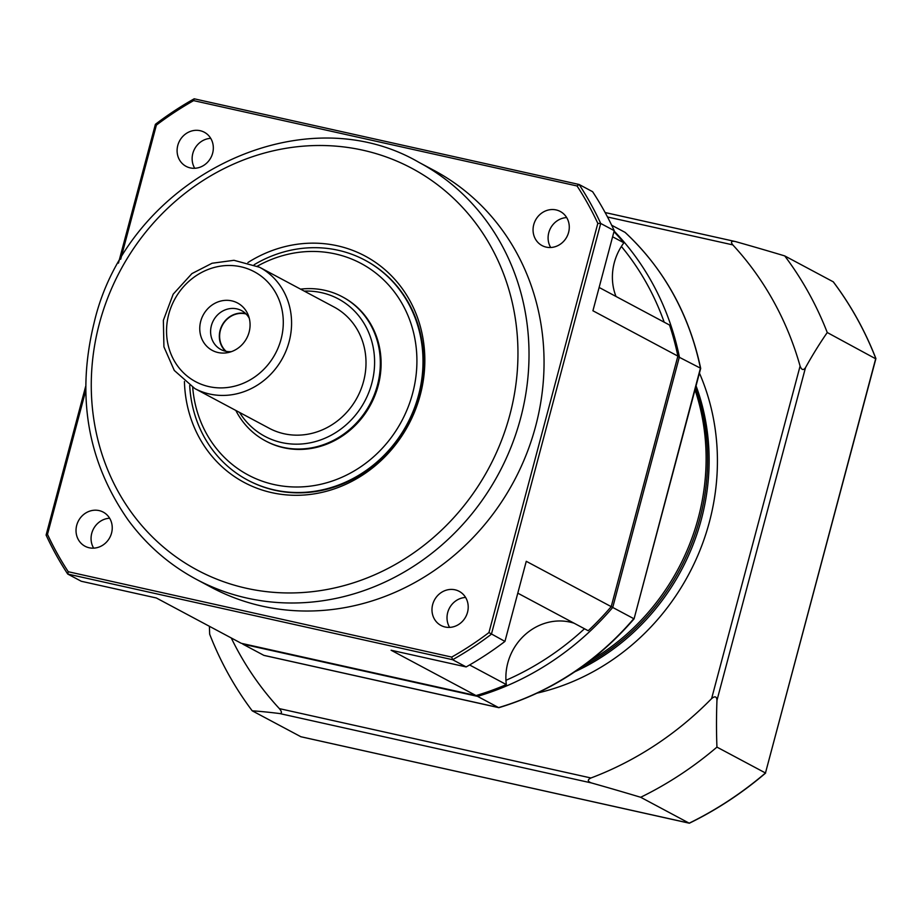 <?xml version="1.0" encoding="UTF-8"?>
<svg xmlns="http://www.w3.org/2000/svg" width="922" height="922" viewBox="0 0 922 922"><rect width="100%" height="100%" fill="white"/><g stroke="black" fill="none" stroke-linecap="round" stroke-linejoin="round"><path stroke-width="1.38" d="M231.249 637.955A326.653 299.857 -61.9 0 0 279.378 708.626C282.005 711.842 282.109 713.478 279.689 713.547A330.364 32.408 -165.1 0 0 252.213 710.816A354.509 325.431 118.1 0 1 209.674 634.198A330.364 126.959 -77.5 0 1 209.421 626.303M590.956 777.984A326.653 299.857 -61.9 0 0 711.611 698.599C714.919 695.822 716.705 696.41 716.959 700.374A330.364 126.959 102.5 0 0 716.947 747.108A354.509 325.431 118.1 0 1 640.686 797.276A330.364 32.408 -165.1 0 0 591.451 782.939C587.452 781.441 587.279 779.782 590.956 777.984L279.378 708.626M800.089 366.092A326.653 299.857 -61.9 0 0 732.794 244.883C730.42 241.806 731.33 240.711 735.491 241.576A330.364 32.408 14.9 0 1 784.726 255.913A354.509 325.431 118.1 0 1 827.264 332.531A330.364 126.959 102.5 0 0 805.494 367.659C803.408 370.552 801.61 370.033 800.089 366.092L711.611 698.599M605.132 212.533L735.491 241.576M875.681 358.785L827.264 332.531M784.726 255.913L833.234 281.809A354.509 325.431 118.1 0 1 875.773 358.416L765.467 772.993A354.509 325.431 118.1 0 1 689.195 823.173L640.686 797.276M252.213 710.816L300.906 736.747M716.947 747.108L765.617 773.062C742.095 793.127 716.694 809.839 689.426 823.185L300.722 736.701M582.231 666.618A219.148 201.18 -61.9 0 0 699.821 518.706A219.148 201.18 -61.9 0 0 695.545 387.793M765.479 772.947L875.9 358.6M235.825 410.451A81.643 74.947 -61.9 0 0 265.421 440.854A81.643 74.947 -61.9 0 0 282.962 447.343A81.643 74.947 -61.9 0 0 374.251 394.858A81.643 74.947 -61.9 0 0 342.304 296.792A81.643 74.947 -61.9 0 0 300.572 289.139M342.304 296.792L343.053 297.195A81.643 74.947 118.1 0 1 375.012 395.261A81.643 74.947 118.1 0 1 283.722 447.746A81.643 74.947 118.1 0 1 266.17 441.258L265.421 440.854M226.132 351.351A21.713 19.927 118.1 0 1 220.393 330.364A21.713 19.927 118.1 0 1 246.082 313.976M245.655 313.561A22.024 20.215 -61.9 0 0 222.121 325.201A22.024 20.215 -61.9 0 0 225.544 351.236M249.263 318.24A22.024 20.215 -61.9 0 0 241.61 310.633A22.024 20.215 -61.9 0 0 213.397 320.545A22.024 20.215 -61.9 0 0 220.865 349.496A22.024 20.215 -61.9 0 0 225.602 351.247A22.024 20.215 -61.9 0 0 231.445 351.628M218.053 352.527A26.853 24.652 118.1 0 1 206.274 310.414A26.853 24.652 118.1 0 1 248.329 315.312A26.853 24.652 118.1 0 1 228.495 352.481A26.853 24.652 118.1 0 1 218.053 352.527M304.272 291.11A77.921 71.536 118.1 0 1 373.71 374.159A77.921 71.536 118.1 0 1 281.659 442.56A77.921 71.536 118.1 0 1 239.536 412.422M259.543 267.242L333.971 306.968A68.758 63.111 118.1 0 1 360.882 389.545A68.758 63.111 118.1 0 1 284.011 433.743A68.758 63.111 118.1 0 1 269.236 428.281L194.807 388.554A68.758 63.111 -61.9 0 0 209.582 394.017A68.758 63.111 -61.9 0 0 286.454 349.818A68.758 63.111 -61.9 0 0 259.543 267.242L233.969 260.304L212.06 263.254L191.926 273.592L173.175 294.187L163.367 320.349L163.92 346.833L174.281 370.448L194.807 388.554M613.971 231.664A279.308 256.397 118.1 0 1 623.883 242.809A53.718 49.304 -61.9 0 0 621.382 246.451A53.718 49.304 -61.9 0 0 616.011 296.469M695.015 389.799A219.148 201.18 118.1 0 1 698.311 517.899A219.148 201.18 118.1 0 1 590.437 660.486M599.127 287.457L669.533 325.04A279.308 256.397 118.1 0 1 677.877 356.111L611.217 606.641L633.771 618.674A279.308 256.397 118.1 0 1 498.595 707.6L477.538 696.364A279.308 256.397 -61.9 0 0 612.727 607.437L679.376 356.918A279.308 256.397 -61.9 0 0 614.133 231.065M677.774 356.491L700.432 368.155L634.071 618.835C596.661 662.077 551.644 691.684 499.009 707.647L264.211 655.427M476.789 695.338L477.538 696.364L242.797 644.121L263.842 655.346M611.666 225.222L625.047 232.356A279.308 256.397 118.1 0 1 700.432 368.155L700.685 368.408C689.172 314.16 664.001 268.844 625.185 232.459L625.047 232.356M574.095 623.214A53.718 49.304 -61.9 0 0 505.948 680.298A53.718 49.304 -61.9 0 0 506.339 684.585L469.598 664.969M634.071 618.835L700.685 368.408M120.678 259.266L156.371 125.127A324.429 297.818 118.1 0 1 193.608 100.625L577.045 185.967A324.429 297.818 118.1 0 1 597.813 223.378L488.937 632.584L504.945 641.412L526.266 561.302L611.217 606.641A279.308 256.397 118.1 0 1 588.201 630.74L517.784 593.157M189.702 385.488A124.62 114.397 -61.9 0 0 247.592 480.051A124.62 114.397 -61.9 0 0 274.376 489.951A124.62 114.397 -61.9 0 0 413.713 409.852A124.62 114.397 -61.9 0 0 364.939 260.165A124.62 114.397 -61.9 0 0 254.161 264.706M365.239 260.327A124.62 114.397 118.1 0 1 365.538 260.488A124.62 114.397 118.1 0 1 414.312 410.163A124.62 114.397 118.1 0 1 274.975 490.274A124.62 114.397 118.1 0 1 248.191 480.362A124.62 114.397 118.1 0 1 247.891 480.201M257.388 266.147A119.883 110.052 118.1 0 1 416.571 351.662A119.883 110.052 118.1 0 1 273.926 484.523A119.883 110.052 118.1 0 1 192.698 387.367M184.435 381.501A128.331 117.809 -61.9 0 0 326.296 491.311A128.331 117.809 -61.9 0 0 418.104 319.289A128.331 117.809 -61.9 0 0 247.914 262.551M418.899 162.33L433.928 170.351A236.343 216.958 118.1 0 1 514.05 481.007A236.343 216.958 118.1 0 1 211.38 587.36L196.34 579.327A236.343 216.958 -61.9 0 0 499.021 472.986A236.343 216.958 -61.9 0 0 418.899 162.33C300.353 93.191 127.213 179.317 94.079 322.942C76.157 396.137 87.544 461.864 128.216 520.123C146.656 545.109 169.36 564.84 196.34 579.327M210.712 138.346A19.339 17.748 -61.9 0 0 192.825 153.444A19.339 17.748 -61.9 0 0 194.738 168.277M577.045 185.967L579.074 184.469L592.604 191.695A326.572 299.788 118.1 0 1 614.236 230.661L592.927 310.772L677.877 356.111M566.673 217.58A19.339 17.748 -61.9 0 0 550.549 228.195A19.339 17.748 -61.9 0 0 550.699 247.511M504.945 641.412A326.572 299.788 118.1 0 1 466.152 666.929L391.089 650.229L476.04 695.568L241.287 643.314L156.337 597.975L81.274 581.263L67.732 574.049L452.621 659.714A326.572 299.788 -61.9 0 0 491.414 634.186L600.706 223.447A326.572 299.788 -61.9 0 0 579.074 184.469L194.185 98.804A326.572 299.788 -61.9 0 0 155.392 124.32L118.454 263.127M465.598 597.456A19.339 17.748 -61.9 0 0 449.463 608.071A19.339 17.748 -61.9 0 0 449.625 627.386M109.637 518.233A19.339 17.748 -61.9 0 0 93.514 528.848A19.339 17.748 -61.9 0 0 93.664 548.152M597.813 223.378L600.706 223.447L614.236 230.661M488.937 632.584A324.429 297.818 118.1 0 1 451.699 657.086L452.621 659.714L466.152 666.929M451.699 657.086L68.263 571.732L67.732 574.049A326.572 299.788 -61.9 0 1 46.1 535.071L47.495 534.334L85.711 390.698M68.263 571.732A324.429 297.818 118.1 0 1 47.495 534.334M156.371 125.127L155.392 124.32M85.677 386.33L46.1 535.071M193.608 100.625L194.185 98.804M177.785 145.422A19.339 17.748 118.1 0 1 204.315 132.238A19.339 17.748 118.1 0 1 210.873 157.662A19.339 17.748 118.1 0 1 186.106 166.363A19.339 17.748 118.1 0 1 177.785 145.422M556.116 209.928A19.339 17.748 118.1 0 1 560.276 211.472A19.339 17.748 118.1 0 1 566.834 236.885A19.339 17.748 118.1 0 1 542.067 245.586A19.339 17.748 118.1 0 1 534.495 222.363A19.339 17.748 118.1 0 1 556.116 209.928M467.523 612.289A19.339 17.748 118.1 0 1 440.993 625.473A19.339 17.748 118.1 0 1 434.435 600.049A19.339 17.748 118.1 0 1 459.202 591.348A19.339 17.748 118.1 0 1 467.523 612.289M89.18 547.772A19.339 17.748 118.1 0 1 85.031 546.239A19.339 17.748 118.1 0 1 78.474 520.826A19.339 17.748 118.1 0 1 103.241 512.125A19.339 17.748 118.1 0 1 110.801 535.348A19.339 17.748 118.1 0 1 89.18 547.772M612.611 236.793L623.883 242.809M506.339 684.585A279.308 256.397 118.1 0 1 476.04 695.568M716.959 700.374L805.494 367.659M696.064 385.857A219.148 201.18 118.1 0 1 701.319 519.512A219.148 201.18 118.1 0 1 574.855 671.746M537.296 693.079A225.59 207.093 -61.9 0 0 709.387 522.002A225.59 207.093 -61.9 0 0 699.452 373.145M607.517 216.993L732.794 244.883M733.97 241.23L605.143 212.556M279.689 713.547L591.451 782.939M208.983 386.618A62.304 57.199 118.1 0 1 184.262 285.912A62.304 57.199 118.1 0 1 281.521 307.556A62.304 57.199 118.1 0 1 208.983 386.618M621.382 246.451A275.01 252.455 118.1 0 1 664.174 322.181M584.479 628.746A275.01 252.455 118.1 0 1 505.948 680.298M99.38 323.541A227.746 209.064 118.1 0 1 457.692 202.379A227.746 209.064 118.1 0 1 356.756 581.747A227.746 209.064 118.1 0 1 99.38 323.541M689.276 823.196L300.814 736.736M833.35 281.901C850.891 305.24 865.067 330.779 875.9 358.531M498.744 707.658L264.015 655.415M247.592 480.051L248.191 480.362M364.939 260.165L365.538 260.488"/></g></svg>
